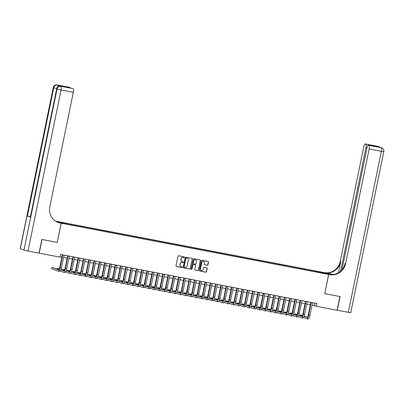 <?xml version="1.0" encoding="UTF-8"?>
<svg xmlns="http://www.w3.org/2000/svg" width="404" height="404" viewBox="0 0 404 404"><rect width="100%" height="100%" fill="white"/><g stroke="black" fill="none" stroke-linecap="round" stroke-linejoin="round"><path stroke-width="0.61" d="M184.396 257.282A0.384 0.369 110.7 0 0 184.108 256.838L178.593 255.782A0.55 0.53 110.7 0 0 177.967 256.217L175.977 265.898A0.55 0.53 110.7 0 0 176.386 266.534L181.901 267.594A0.384 0.369 110.7 0 0 182.113 266.857A0.384 0.369 110.7 0 0 182.058 266.837L181.34 266.701A1.757 1.687 110.7 0 1 180.032 264.665L180.199 263.857A1.757 1.687 110.7 0 1 182.214 262.454L182.926 262.59A0.384 0.369 110.7 0 0 183.143 261.853A0.384 0.369 110.7 0 0 183.083 261.837L182.371 261.701A1.757 1.687 110.7 0 1 181.063 259.661L181.229 258.858A1.757 1.687 110.7 0 1 183.239 257.454L183.956 257.59A0.384 0.369 110.7 0 0 184.396 257.282M182.027 261.595A1.757 1.687 110.7 0 1 180.916 259.605L181.083 258.802A1.757 1.687 110.7 0 1 183.093 257.399L183.81 257.535A0.384 0.369 110.7 0 0 184.093 256.833M176.386 266.534L176.24 266.478A0.55 0.53 110.7 0 0 176.24 266.478L181.755 267.539A0.384 0.369 110.7 0 0 182.037 266.837M181.002 266.595A1.757 1.687 110.7 0 1 179.891 264.61L180.053 263.802A1.757 1.687 110.7 0 1 182.068 262.398L182.78 262.534A0.384 0.369 110.7 0 0 183.062 261.832M319.397 271.74L321.619 272.276L319.397 271.74M207.318 265.221A0.55 0.53 110.7 0 0 207.944 264.787L208.504 262.07A0.55 0.53 110.7 0 0 208.095 261.433L201.97 260.257A0.55 0.53 110.7 0 0 201.344 260.696L199.354 270.377A0.55 0.53 110.7 0 0 199.763 271.013L205.888 272.185A0.55 0.53 110.7 0 0 206.515 271.751L207.191 268.468A0.55 0.53 110.7 0 0 206.782 267.832L204.161 267.327A0.55 0.53 110.7 0 0 203.53 267.766L203.197 269.392A1.47 1.414 110.7 0 1 201.288 270.503A1.47 1.414 110.7 0 1 200.419 268.862L201.727 262.489A1.47 1.414 110.7 0 1 203.636 261.383A1.47 1.414 110.7 0 1 204.505 263.024L204.288 264.085A0.55 0.53 110.7 0 0 204.697 264.721L207.171 265.165A0.55 0.53 110.7 0 0 207.797 264.731L208.358 262.014A0.55 0.53 110.7 0 0 208.105 261.433M324.73 293.632L339.926 296.546L337.118 310.242L316.367 306.267L316.928 303.525L60.539 254.414L59.974 257.151L39.228 253.177L42.036 239.481L57.237 242.395L61.171 223.22L328.664 274.457L324.781 293.642L328.72 274.468L329.619 274.639A13.999 13.443 110.7 0 0 345.642 263.479L369.15 148.975A3.358 0.924 -79.2 0 0 368.948 145.359L381.184 147.702L377.533 146.319L365.292 143.976L373.655 145.657L376.447 146.713L368.473 145.182A3.358 0.924 -79.2 0 0 366.963 148.147L342.011 269.705M192.365 258.979A0.55 0.53 110.7 0 0 191.956 258.343L185.835 257.166A0.55 0.53 110.7 0 0 185.204 257.606L183.219 267.286A0.55 0.53 110.7 0 0 183.628 267.923L189.749 269.094A0.55 0.53 110.7 0 0 190.38 268.655L192.218 258.924A0.55 0.53 110.7 0 0 191.966 258.343M193.905 258.712L200.025 259.888A0.55 0.53 110.7 0 1 200.434 260.524L198.45 270.2A0.55 0.53 110.7 0 1 197.819 270.64L195.198 270.14A0.55 0.53 110.7 0 1 194.789 269.503L195.597 265.574A0.55 0.53 110.7 0 0 195.188 264.938L193.45 264.605A0.55 0.53 110.7 0 0 192.819 265.044L191.981 269.13A0.384 0.369 110.7 0 1 191.481 269.423A0.384 0.369 110.7 0 1 191.254 268.993L193.274 259.151A0.55 0.53 110.7 0 1 193.905 258.712M60.701 222.357L63.11 222.761L60.701 222.357M61.171 223.22L55.767 221.175L323.261 272.412L328.664 274.457M315.741 271.877L315.898 271.109L64.266 222.907L65.291 223.296L65.312 223.715M315.898 271.109L322.735 272.609L324.957 273.452L320.165 272.725L68.534 224.523L61.696 223.023L59.474 222.18L65.291 223.296M312.045 305.03L316.367 306.267M60.055 256.757L61.883 257.111M63.585 257.434L67.17 258.121M68.872 258.449L72.457 259.136M74.159 259.459L77.745 260.146M79.442 260.474L83.027 261.161M84.729 261.484L88.314 262.171M90.016 262.499L93.602 263.186M95.304 263.509L98.889 264.196M100.591 264.524L104.176 265.211M105.873 265.534L109.464 266.221M111.161 266.549L114.746 267.236M116.448 267.559L120.033 268.246M121.735 268.574L125.321 269.261M127.023 269.584L130.608 270.271M132.305 270.599L135.896 271.286M137.592 271.609L141.178 272.296M142.88 272.624L146.465 273.311M148.167 273.634L151.752 274.326M153.454 274.649L157.04 275.336M158.742 275.664L162.327 276.351M164.024 276.674L167.615 277.361M169.311 277.689L172.897 278.376M174.599 278.699L178.184 279.386M179.886 279.714L183.472 280.401M185.173 280.724L188.759 281.411M190.456 281.739L194.046 282.426M195.743 282.75L199.329 283.436M201.03 283.765L204.616 284.451M206.318 284.775L209.903 285.461M211.605 285.79L215.191 286.476M216.892 286.8L220.478 287.486M222.175 287.815L225.76 288.501M227.462 288.825L231.048 289.511M232.749 289.84L236.335 290.526M238.037 290.85L241.622 291.536M243.324 291.865L246.91 292.552M248.606 292.875L252.197 293.562M253.894 293.89L257.479 294.577M259.181 294.905L262.767 295.592M264.469 295.915L268.054 296.602M269.756 296.93L273.341 297.617M275.043 297.94L278.629 298.627M280.326 298.955L283.911 299.642M285.613 299.965L289.198 300.652M290.9 300.98L294.486 301.667M296.188 301.99L299.773 302.677M301.475 303.005L305.06 303.692M306.757 304.015L310.348 304.702M314.655 303.091L314.176 305.439M316.958 272.109L316.923 271.498M322.735 272.609L322.392 272.958M57.237 242.395L61.12 223.21L60.221 223.038A13.999 13.443 -69.3 0 1 58.08 222.432A13.999 13.443 -69.3 0 1 49.818 206.808L73.321 92.309L61.08 89.966L28.017 251.03L39.067 253.146L41.88 239.451L57.181 242.385M183.472 267.867A0.55 0.53 110.7 0 0 183.482 267.867L189.602 269.039A0.55 0.53 110.7 0 0 190.233 268.599L192.218 258.924M186.249 258.03A0.384 0.369 110.7 0 0 185.81 258.338L184.067 266.832A0.384 0.369 110.7 0 0 184.35 267.281L185.103 267.423A1.757 1.687 110.7 0 0 187.118 266.019L188.309 260.211A1.757 1.687 110.7 0 0 187.002 258.176L186.103 257.974A0.384 0.369 110.7 0 0 185.663 258.282L185.81 258.338M184.204 267.226A0.384 0.369 110.7 0 1 183.921 266.776L185.663 258.282M187.198 258.222A1.757 1.687 110.7 0 0 186.855 258.121L187.002 258.176M186.103 257.974L186.855 258.121M195.041 270.084A0.55 0.53 110.7 0 0 195.051 270.084L197.672 270.584A0.55 0.53 110.7 0 0 198.303 270.15L200.288 260.469A0.55 0.53 110.7 0 0 200.036 259.888M195.198 264.943A0.55 0.53 110.7 0 0 195.041 264.883L193.304 264.549A0.55 0.53 110.7 0 0 192.673 264.989L191.981 269.13M191.41 269.387A0.384 0.369 110.7 0 0 191.834 269.074M196.43 261.504A1.47 1.414 110.7 0 0 195.561 259.863A1.47 1.414 110.7 0 0 193.657 260.969L193.193 263.216A0.55 0.53 110.7 0 0 193.602 263.852L195.339 264.186A0.55 0.53 110.7 0 0 195.97 263.746L196.43 261.504M195.491 259.838A1.47 1.414 110.7 0 0 193.511 260.918L193.657 260.969M193.45 263.797A0.55 0.53 110.7 0 1 193.046 263.161L193.511 260.918M204.697 264.721L204.55 264.665A0.55 0.53 110.7 0 0 204.55 264.665L207.171 265.165M203.566 261.358A1.47 1.414 110.7 0 0 201.586 262.433L201.727 262.489M201.217 270.473A1.47 1.414 110.7 0 1 200.278 268.806L201.586 262.433M199.611 270.958A0.55 0.53 110.7 0 0 199.616 270.958L205.742 272.129A0.55 0.53 110.7 0 0 206.368 271.695L207.045 268.413A0.55 0.53 110.7 0 0 206.792 267.832M58.827 269.7L51.995 267.357L51.712 268.731L58.206 271.185A4.197 1.156 -79.2 0 0 58.262 271.2A4.197 1.156 -79.2 0 0 60.145 267.493L62.746 254.838M59.529 271.438A4.197 1.156 -79.2 0 0 59.58 271.453A4.197 1.156 -79.2 0 0 61.469 267.746L64.064 255.091M62.367 254.762L59.782 267.352A2.798 0.773 100.8 0 1 58.524 269.827A2.798 0.773 100.8 0 1 58.489 269.816L51.995 267.357M61.221 86.34A3.358 0.924 100.8 0 1 61.267 86.345A3.358 0.924 100.8 0 1 61.307 86.36L58.388 85.254A3.358 0.924 100.8 0 1 58.797 86.299M56.722 221.826L56.772 221.564L55.979 221.412M56.772 221.564L55.53 221.129M61.12 223.21L58.156 222.442M72.599 88.511A3.358 0.924 100.8 0 1 72.644 88.511L64.756 87.006L61.969 85.951L69.468 87.304L58.388 85.254M69.897 87.471A3.358 0.924 100.8 0 1 70.24 88.052M28.017 251.03L23.972 250.091L20.2 248.642L53.262 87.572L20.321 248.707M30.305 216.68L27.432 215.978L30.356 217.084L56.666 88.885L30.356 217.084M72.644 88.511A3.358 0.924 100.8 0 1 72.685 88.527L64.756 87.006M61.307 86.36L72.685 88.527M73.119 88.688A3.358 0.924 100.8 0 1 73.321 92.309M60.221 223.038L59.696 222.836A13.999 13.443 -69.3 0 1 57.817 222.326M61.969 85.951L64.867 87.022M348.324 312.388L381.386 151.318L383.8 151.662L350.738 312.731L337.274 310.272L340.087 296.576L324.781 293.642M333.361 274.548A6.297 0.288 11.6 0 0 332.644 274.407L324.21 272.594A13.999 13.443 110.7 0 0 340.239 261.428L363.741 146.93A3.358 0.924 -79.2 0 1 365.251 143.96L377.488 146.309A3.358 0.924 100.8 0 1 377.533 146.319A3.358 3.227 110.7 0 1 378.048 146.465A3.358 3.358 0 0 0 377.488 146.309A3.358 0.924 100.8 0 0 377.447 146.304M327.659 274.079L330.674 274.644M327.659 274.069L328.72 274.468M333.654 274.503L324.735 272.796A13.999 13.443 110.7 0 0 340.764 261.63L338.486 272.72M376.447 146.713L368.948 145.359M340.592 271.165L365.928 147.758A3.358 0.924 -79.2 0 0 365.726 144.137M329.619 274.639L329.093 274.442A13.999 13.443 110.7 0 0 345.117 263.277L345.642 263.479M372.937 146.036L373.655 145.657M60.277 270.983L63.494 272.2A4.197 1.156 -79.2 0 0 63.544 272.215A4.197 1.156 -79.2 0 0 65.433 268.503L68.029 255.848M64.817 272.453A4.197 1.156 -79.2 0 0 64.867 272.468A4.197 1.156 -79.2 0 0 66.756 268.756L69.352 256.101M67.65 255.777L65.069 268.367A2.798 0.773 100.8 0 1 63.812 270.842A2.798 0.773 100.8 0 1 63.776 270.832L60.898 269.741M64.115 270.71L60.979 269.524M59.317 268.897L57.282 268.372L57.141 269.059M59.221 269.104L57.282 268.372M65.564 271.993L68.781 273.21A4.197 1.156 -79.2 0 0 68.832 273.225A4.197 1.156 -79.2 0 0 70.72 269.519L73.316 256.863M70.099 273.468A4.197 1.156 -79.2 0 0 70.155 273.483A4.197 1.156 -79.2 0 0 72.038 269.771L74.639 257.116M72.937 256.787L70.352 269.377A2.798 0.773 100.8 0 1 69.094 271.852A2.798 0.773 100.8 0 1 69.059 271.841L66.185 270.756M69.402 271.725L66.266 270.539M64.605 269.907L62.57 269.387L62.428 270.074M64.509 270.119L62.57 269.387M70.852 273.008L74.068 274.225A4.197 1.156 -79.2 0 0 74.119 274.24A4.197 1.156 -79.2 0 0 76.002 270.529L78.603 257.873M75.386 274.478A4.197 1.156 -79.2 0 0 75.442 274.493A4.197 1.156 -79.2 0 0 77.326 270.786L79.926 258.126M78.225 257.803L75.639 270.392A2.798 0.773 100.8 0 1 74.381 272.867A2.798 0.773 100.8 0 1 74.346 272.857L71.473 271.766M74.684 272.735L71.553 271.549M69.892 270.922L67.852 270.397L67.71 271.084M69.796 271.135L67.852 270.397M76.134 274.018L79.351 275.235A4.197 1.156 -79.2 0 0 79.406 275.25A4.197 1.156 -79.2 0 0 81.29 271.544L83.891 258.888M80.674 275.493A4.197 1.156 -79.2 0 0 80.729 275.508A4.197 1.156 -79.2 0 0 82.613 271.796L85.209 259.141M83.512 258.812L80.926 271.407A2.798 0.773 100.8 0 1 79.669 273.877A2.798 0.773 100.8 0 1 79.633 273.867L76.76 272.781M79.972 273.75L76.841 272.564M75.174 271.932L73.139 271.412L72.998 272.099M75.078 272.144L73.139 271.412M81.421 275.033L84.638 276.25A4.197 1.156 -79.2 0 0 84.694 276.265A4.197 1.156 -79.2 0 0 86.577 272.554L89.178 259.898M85.961 276.503A4.197 1.156 -79.2 0 0 86.012 276.518A4.197 1.156 -79.2 0 0 87.9 272.811L90.496 260.151M88.799 259.828L86.214 272.417A2.798 0.773 100.8 0 1 84.956 274.892A2.798 0.773 100.8 0 1 84.921 274.882L82.047 273.791M85.259 274.76L82.123 273.574M80.462 272.947L78.427 272.422L78.285 273.109M80.366 273.16L78.427 272.422M86.709 276.043L89.925 277.26A4.197 1.156 -79.2 0 0 89.981 277.275A4.197 1.156 -79.2 0 0 91.865 273.569L94.46 260.913M91.248 277.518A4.197 1.156 -79.2 0 0 91.299 277.533A4.197 1.156 -79.2 0 0 93.188 273.821L95.783 261.166M94.082 260.838L91.501 273.432A2.798 0.773 100.8 0 1 90.243 275.902A2.798 0.773 100.8 0 1 90.208 275.892L87.33 274.806M90.547 275.775L87.41 274.589M85.749 273.957L83.714 273.437L83.572 274.124M85.653 274.17L83.714 273.437M91.996 277.058L95.213 278.275A4.197 1.156 -79.2 0 0 95.263 278.29A4.197 1.156 -79.2 0 0 97.152 274.579L99.748 261.923M96.531 278.528A4.197 1.156 -79.2 0 0 96.586 278.543A4.197 1.156 -79.2 0 0 98.47 274.836L101.071 262.176M99.369 261.853L96.783 274.442A2.798 0.773 100.8 0 1 95.531 276.917A2.798 0.773 100.8 0 1 95.49 276.907L92.617 275.816M95.834 276.785L92.698 275.599M91.036 274.973L89.001 274.447L88.86 275.134M90.94 275.185L89.001 274.447M97.283 278.068L100.5 279.29A4.197 1.156 -79.2 0 0 100.551 279.305A4.197 1.156 -79.2 0 0 102.439 275.594L105.035 262.938M101.818 279.543A4.197 1.156 -79.2 0 0 101.874 279.558A4.197 1.156 -79.2 0 0 103.757 275.846L106.358 263.191M104.656 262.863L102.071 275.457A2.798 0.773 100.8 0 1 100.813 277.927A2.798 0.773 100.8 0 1 100.778 277.917L97.904 276.831M101.121 277.8L97.985 276.614M96.324 275.983L94.283 275.462L94.142 276.149M96.228 276.195L94.283 275.462M102.566 279.083L105.782 280.3A4.197 1.156 -79.2 0 0 105.838 280.315A4.197 1.156 -79.2 0 0 107.722 276.609L110.322 263.948M107.105 280.553A4.197 1.156 -79.2 0 0 107.161 280.568A4.197 1.156 -79.2 0 0 109.045 276.861L111.645 264.201M109.944 263.878L107.358 276.467A2.798 0.773 100.8 0 1 106.1 278.942A2.798 0.773 100.8 0 1 106.065 278.932L103.192 277.841M106.403 278.81L103.273 277.629M101.611 276.998L99.571 276.472L99.429 277.159M101.515 277.21L99.571 276.472M107.853 280.098L111.07 281.315A4.197 1.156 -79.2 0 0 111.125 281.33A4.197 1.156 -79.2 0 0 113.009 277.619L115.61 264.963M112.393 281.568A4.197 1.156 -79.2 0 0 112.448 281.583A4.197 1.156 -79.2 0 0 114.332 277.871L116.928 265.216M115.231 264.888L112.645 277.482A2.798 0.773 100.8 0 1 111.388 279.952A2.798 0.773 100.8 0 1 111.353 279.942L108.479 278.856M111.691 279.826L108.56 278.639M106.893 278.008L104.858 277.487L104.717 278.174M106.797 278.22L104.858 277.487M113.14 281.108L116.357 282.325A4.197 1.156 -79.2 0 0 116.413 282.34A4.197 1.156 -79.2 0 0 118.296 278.634L120.892 265.973M117.68 282.578A4.197 1.156 -79.2 0 0 117.731 282.593A4.197 1.156 -79.2 0 0 119.619 278.886L122.215 266.226M120.513 265.903L117.933 278.492A2.798 0.773 100.8 0 1 116.675 280.967A2.798 0.773 100.8 0 1 116.64 280.957L113.766 279.866M116.978 280.836L113.842 279.654M112.181 279.023L110.146 278.497L110.004 279.184M112.085 279.235L110.146 278.497M118.428 282.123L121.644 283.34A4.197 1.156 -79.2 0 0 121.695 283.356A4.197 1.156 -79.2 0 0 123.584 279.644L126.179 266.988M122.968 283.593A4.197 1.156 -79.2 0 0 123.018 283.608A4.197 1.156 -79.2 0 0 124.907 279.896L127.502 267.241M125.801 266.913L123.22 279.507A2.798 0.773 100.8 0 1 121.963 281.977A2.798 0.773 100.8 0 1 121.927 281.967L119.049 280.881M122.266 281.851L119.13 280.664M117.468 280.038L115.433 279.512L115.292 280.199M117.372 280.245L115.433 279.512M123.715 283.133L126.932 284.35A4.197 1.156 -79.2 0 0 126.982 284.365A4.197 1.156 -79.2 0 0 128.871 280.659L131.467 267.998M128.25 284.603A4.197 1.156 -79.2 0 0 128.305 284.618A4.197 1.156 -79.2 0 0 130.189 280.911L132.79 268.256M131.088 267.928L128.502 280.517A2.798 0.773 100.8 0 1 127.245 282.992A2.798 0.773 100.8 0 1 127.21 282.982L124.336 281.896M127.553 282.861L124.417 281.679M122.755 281.048L120.72 280.522L120.579 281.209M122.659 281.26L120.72 280.522M128.997 284.148L132.214 285.365A4.197 1.156 -79.2 0 0 132.27 285.381A4.197 1.156 -79.2 0 0 134.153 281.669L136.754 269.014M133.537 285.618A4.197 1.156 -79.2 0 0 133.593 285.633A4.197 1.156 -79.2 0 0 135.476 281.921L138.077 269.266M136.375 268.943L133.79 281.532A2.798 0.773 100.8 0 1 132.532 284.002A2.798 0.773 100.8 0 1 132.497 283.992L129.623 282.906M132.835 283.876L129.704 282.689M128.043 282.063L126.003 281.538L125.861 282.224M127.947 282.27L126.003 281.538M134.285 285.158L137.501 286.375A4.197 1.156 -79.2 0 0 137.557 286.391A4.197 1.156 -79.2 0 0 139.441 282.684L142.041 270.024M138.825 286.628A4.197 1.156 -79.2 0 0 138.88 286.643A4.197 1.156 -79.2 0 0 140.764 282.936L143.359 270.281M141.663 269.953L139.077 282.542A2.798 0.773 100.8 0 1 137.82 285.017A2.798 0.773 100.8 0 1 137.784 285.007L134.911 283.921M138.123 284.891L134.992 283.704M133.325 283.073L131.29 282.548L131.148 283.239M133.229 283.285L131.29 282.548M139.572 286.173L142.789 287.39A4.197 1.156 -79.2 0 0 142.844 287.406A4.197 1.156 -79.2 0 0 144.728 283.694L147.329 271.039M144.112 287.643A4.197 1.156 -79.2 0 0 144.162 287.658A4.197 1.156 -79.2 0 0 146.051 283.946L148.647 271.291M146.95 270.968L144.364 283.558A2.798 0.773 100.8 0 1 143.107 286.032A2.798 0.773 100.8 0 1 143.072 286.022L140.198 284.931M143.41 285.901L140.274 284.714M138.612 284.088L136.577 283.563L136.436 284.249M138.516 284.295L136.577 283.563M144.859 287.183L148.076 288.4A4.197 1.156 -79.2 0 0 148.132 288.416A4.197 1.156 -79.2 0 0 150.015 284.709L152.611 272.049M149.399 288.653A4.197 1.156 -79.2 0 0 149.45 288.668A4.197 1.156 -79.2 0 0 151.338 284.961L153.934 272.306M152.232 271.978L149.652 284.567A2.798 0.773 100.8 0 1 148.394 287.042A2.798 0.773 100.8 0 1 148.359 287.032L145.48 285.946M148.697 286.916L145.561 285.729M143.9 285.098L141.865 284.573L141.723 285.264M143.804 285.31L141.865 284.573M150.147 288.198L153.363 289.416A4.197 1.156 -79.2 0 0 153.414 289.431A4.197 1.156 -79.2 0 0 155.303 285.719L157.898 273.064M154.681 289.668A4.197 1.156 -79.2 0 0 154.737 289.683A4.197 1.156 -79.2 0 0 156.621 285.971L159.221 273.316M157.52 272.993L154.934 285.583A2.798 0.773 100.8 0 1 153.677 288.057A2.798 0.773 100.8 0 1 153.641 288.047L150.768 286.956M153.985 287.926L150.849 286.739M149.187 286.113L147.152 285.588L147.011 286.274M149.091 286.32L147.152 285.588M155.434 289.208L158.651 290.425A4.197 1.156 -79.2 0 0 158.701 290.441A4.197 1.156 -79.2 0 0 160.59 286.734L163.186 274.079M159.969 290.678A4.197 1.156 -79.2 0 0 160.024 290.693A4.197 1.156 -79.2 0 0 161.908 286.986L164.509 274.331M162.807 274.003L160.221 286.593A2.798 0.773 100.8 0 1 158.964 289.067A2.798 0.773 100.8 0 1 158.929 289.057L156.055 287.971M159.267 288.941L156.136 287.754M154.474 287.123L152.434 286.598L152.293 287.289M154.379 287.335L152.434 286.598M160.716 290.224L163.933 291.441A4.197 1.156 -79.2 0 0 163.989 291.456A4.197 1.156 -79.2 0 0 165.872 287.744L168.473 275.089M165.256 291.693A4.197 1.156 -79.2 0 0 165.312 291.708A4.197 1.156 -79.2 0 0 167.195 287.996L169.796 275.341M168.094 275.018L165.509 287.608A2.798 0.773 100.8 0 1 164.251 290.082A2.798 0.773 100.8 0 1 164.216 290.072L161.342 288.981M164.554 289.951L161.423 288.764M159.757 288.138L157.722 287.613L157.58 288.299M159.661 288.345L157.722 287.613M166.004 291.234L169.22 292.451A4.197 1.156 -79.2 0 0 169.276 292.466A4.197 1.156 -79.2 0 0 171.16 288.759L173.76 276.104M170.544 292.708A4.197 1.156 -79.2 0 0 170.594 292.723A4.197 1.156 -79.2 0 0 172.483 289.011L175.078 276.356M173.382 276.028L170.796 288.618A2.798 0.773 100.8 0 1 169.539 291.092A2.798 0.773 100.8 0 1 169.503 291.082L166.63 289.996M169.842 290.966L166.706 289.779M165.044 289.148L163.009 288.628L162.868 289.315M164.948 289.36L163.009 288.628M171.291 292.249L174.508 293.466A4.197 1.156 -79.2 0 0 174.563 293.481A4.197 1.156 -79.2 0 0 176.447 289.769L179.043 277.114M175.831 293.718A4.197 1.156 -79.2 0 0 175.881 293.733A4.197 1.156 -79.2 0 0 177.77 290.022L180.366 277.366M178.664 277.043L176.083 289.633A2.798 0.773 100.8 0 1 174.826 292.107A2.798 0.773 100.8 0 1 174.791 292.097L171.917 291.006M175.129 291.976L171.993 290.789M170.331 290.163L168.296 289.638L168.155 290.325M170.236 290.37L168.296 289.638M176.578 293.259L179.795 294.476A4.197 1.156 -79.2 0 0 179.846 294.491A4.197 1.156 -79.2 0 0 181.734 290.784L184.33 278.129M181.118 294.733A4.197 1.156 -79.2 0 0 181.169 294.748A4.197 1.156 -79.2 0 0 183.057 291.037L185.653 278.381M183.951 278.053L181.366 290.648A2.798 0.773 100.8 0 1 180.113 293.117A2.798 0.773 100.8 0 1 180.078 293.107L177.199 292.021M180.416 292.991L177.28 291.804M175.619 291.173L173.584 290.653L173.442 291.34M175.523 291.385L173.584 290.653M181.866 294.274L185.083 295.491A4.197 1.156 -79.2 0 0 185.133 295.506A4.197 1.156 -79.2 0 0 187.022 291.794L189.617 279.139M186.401 295.743A4.197 1.156 -79.2 0 0 186.456 295.758A4.197 1.156 -79.2 0 0 188.34 292.052L190.941 279.391M189.239 279.068L186.653 291.658A2.798 0.773 100.8 0 1 185.396 294.132A2.798 0.773 100.8 0 1 185.36 294.122L182.487 293.031M185.704 294.001L182.568 292.814M180.906 292.188L178.866 291.663L178.73 292.35M180.81 292.4L178.866 291.663M187.148 295.284L190.365 296.501A4.197 1.156 -79.2 0 0 190.42 296.516A4.197 1.156 -79.2 0 0 192.304 292.809L194.905 280.154M191.688 296.758A4.197 1.156 -79.2 0 0 191.743 296.773A4.197 1.156 -79.2 0 0 193.627 293.062L196.228 280.406M194.526 280.078L191.94 292.673A2.798 0.773 100.8 0 1 190.683 295.142A2.798 0.773 100.8 0 1 190.648 295.132L187.774 294.046M190.986 295.016L187.855 293.829M186.194 293.198L184.153 292.678L184.012 293.365M186.098 293.41L184.153 292.678M192.435 296.299L195.652 297.516A4.197 1.156 -79.2 0 0 195.708 297.531A4.197 1.156 -79.2 0 0 197.591 293.819L200.192 281.164M196.975 297.768A4.197 1.156 -79.2 0 0 197.031 297.783A4.197 1.156 -79.2 0 0 198.914 294.077L201.51 281.416M199.813 281.093L197.228 293.683A2.798 0.773 100.8 0 1 195.97 296.157A2.798 0.773 100.8 0 1 195.935 296.147L193.061 295.056M196.273 296.026L193.142 294.839M191.476 294.213L189.441 293.688L189.299 294.375M191.38 294.425L189.441 293.688M197.723 297.309L200.939 298.531A4.197 1.156 -79.2 0 0 200.995 298.546A4.197 1.156 -79.2 0 0 202.879 294.834L205.479 282.179M202.263 298.783A4.197 1.156 -79.2 0 0 202.313 298.798A4.197 1.156 -79.2 0 0 204.202 295.087L206.798 282.431M205.101 282.103L202.515 294.698A2.798 0.773 100.8 0 1 201.258 297.167A2.798 0.773 100.8 0 1 201.222 297.157L198.349 296.071M201.561 297.041L198.425 295.854M196.763 295.223L194.728 294.703L194.587 295.39M196.667 295.435L194.728 294.703M203.01 298.324L206.227 299.541A4.197 1.156 -79.2 0 0 206.277 299.556A4.197 1.156 -79.2 0 0 208.166 295.849L210.762 283.189M207.55 299.793A4.197 1.156 -79.2 0 0 207.6 299.808A4.197 1.156 -79.2 0 0 209.489 296.102L212.085 283.441M210.383 283.118L207.802 295.708A2.798 0.773 100.8 0 1 206.545 298.182A2.798 0.773 100.8 0 1 206.51 298.172L203.631 297.081M206.848 298.051L203.712 296.864M202.05 296.238L200.015 295.713L199.874 296.4M201.955 296.45L200.015 295.713M208.297 299.334L211.514 300.556A4.197 1.156 -79.2 0 0 211.565 300.571A4.197 1.156 -79.2 0 0 213.453 296.859L216.049 284.204M212.832 300.808A4.197 1.156 -79.2 0 0 212.888 300.823A4.197 1.156 -79.2 0 0 214.771 297.112L217.372 284.456M215.67 284.128L213.085 296.723A2.798 0.773 100.8 0 1 211.827 299.192A2.798 0.773 100.8 0 1 211.792 299.182L208.918 298.096M212.135 299.066L208.999 297.879M207.338 297.248L205.303 296.728L205.161 297.415M207.242 297.46L205.303 296.728M213.585 300.349L216.802 301.566A4.197 1.156 -79.2 0 0 216.852 301.581A4.197 1.156 -79.2 0 0 218.741 297.874L221.336 285.214M218.12 301.818A4.197 1.156 -79.2 0 0 218.175 301.833A4.197 1.156 -79.2 0 0 220.059 298.127L222.66 285.466M220.958 285.143L218.372 297.733A2.798 0.773 100.8 0 1 217.115 300.207A2.798 0.773 100.8 0 1 217.079 300.197L214.206 299.106M217.418 300.076L214.287 298.894M212.625 298.263L210.585 297.738L210.444 298.425M212.529 298.475L210.585 297.738M218.867 301.364L222.084 302.581A4.197 1.156 -79.2 0 0 222.139 302.596A4.197 1.156 -79.2 0 0 224.023 298.884L226.624 286.229M223.407 302.833A4.197 1.156 -79.2 0 0 223.463 302.849A4.197 1.156 -79.2 0 0 225.346 299.137L227.947 286.481M226.245 286.153L223.659 298.748A2.798 0.773 100.8 0 1 222.402 301.217A2.798 0.773 100.8 0 1 222.367 301.207L219.493 300.121M222.705 301.091L219.574 299.904M217.907 299.273L215.872 298.753L215.731 299.44M217.812 299.485L215.872 298.753M224.154 302.374L227.371 303.591A4.197 1.156 -79.2 0 0 227.427 303.606A4.197 1.156 -79.2 0 0 229.31 299.899L231.911 287.239M228.694 303.843A4.197 1.156 -79.2 0 0 228.745 303.859A4.197 1.156 -79.2 0 0 230.633 300.152L233.229 287.491M231.532 287.168L228.947 299.758A2.798 0.773 100.8 0 1 227.689 302.232A2.798 0.773 100.8 0 1 227.654 302.222L224.781 301.137M227.992 302.101L224.856 300.919M223.195 300.288L221.16 299.763L221.018 300.45M223.099 300.5L221.16 299.763M229.442 303.389L232.659 304.606A4.197 1.156 -79.2 0 0 232.714 304.621A4.197 1.156 -79.2 0 0 234.598 300.909L237.193 288.254M233.982 304.858A4.197 1.156 -79.2 0 0 234.032 304.874A4.197 1.156 -79.2 0 0 235.921 301.162L238.517 288.506M236.815 288.183L234.234 300.773A2.798 0.773 100.8 0 1 232.977 303.242A2.798 0.773 100.8 0 1 232.941 303.232L230.063 302.147M233.28 303.116L230.144 301.929M228.482 301.303L226.447 300.778L226.306 301.465M228.386 301.51L226.447 300.778M234.729 304.399L237.946 305.616A4.197 1.156 -79.2 0 0 237.996 305.631A4.197 1.156 -79.2 0 0 239.885 301.924L242.481 289.264M239.269 305.868A4.197 1.156 -79.2 0 0 239.319 305.884A4.197 1.156 -79.2 0 0 241.203 302.177L243.804 289.522M242.102 289.193L239.516 301.783A2.798 0.773 100.8 0 1 238.264 304.257A2.798 0.773 100.8 0 1 238.224 304.247L235.35 303.162M238.567 304.131L235.431 302.944M233.77 302.313L231.734 301.788L231.593 302.48M233.674 302.525L231.734 301.788M240.016 305.414L243.233 306.631A4.197 1.156 -79.2 0 0 243.284 306.646A4.197 1.156 -79.2 0 0 245.172 302.934L247.768 290.279M244.551 306.883A4.197 1.156 -79.2 0 0 244.607 306.899A4.197 1.156 -79.2 0 0 246.491 303.187L249.091 290.532M247.389 290.208L244.804 302.798A2.798 0.773 100.8 0 1 243.546 305.272A2.798 0.773 100.8 0 1 243.511 305.262L240.638 304.172M243.854 305.141L240.718 303.954M239.057 303.328L237.017 302.803L236.88 303.49M238.961 303.535L237.017 302.803M245.299 306.424L248.516 307.641A4.197 1.156 -79.2 0 0 248.571 307.656A4.197 1.156 -79.2 0 0 250.455 303.949L253.056 291.289M249.839 307.893A4.197 1.156 -79.2 0 0 249.894 307.909A4.197 1.156 -79.2 0 0 251.778 304.202L254.379 291.547M252.677 291.218L250.091 303.808A2.798 0.773 100.8 0 1 248.834 306.283A2.798 0.773 100.8 0 1 248.798 306.272L245.925 305.187M249.137 306.156L246.006 304.969M244.344 304.338L242.304 303.813L242.163 304.505M244.248 304.55L242.304 303.813M250.586 307.439L253.803 308.656A4.197 1.156 -79.2 0 0 253.858 308.671A4.197 1.156 -79.2 0 0 255.742 304.959L258.343 292.304M255.126 308.909A4.197 1.156 -79.2 0 0 255.182 308.924A4.197 1.156 -79.2 0 0 257.065 305.212L259.661 292.557M257.964 292.233L255.379 304.823A2.798 0.773 100.8 0 1 254.121 307.298A2.798 0.773 100.8 0 1 254.086 307.287L251.212 306.197M254.424 307.166L251.293 305.979M249.627 305.353L247.591 304.828L247.45 305.515M249.531 305.56L247.591 304.828M255.873 308.449L259.09 309.666A4.197 1.156 -79.2 0 0 259.146 309.681A4.197 1.156 -79.2 0 0 261.029 305.974L263.63 293.319M260.413 309.919A4.197 1.156 -79.2 0 0 260.464 309.934A4.197 1.156 -79.2 0 0 262.353 306.227L264.948 293.572M263.251 293.243L260.666 305.833A2.798 0.773 100.8 0 1 259.408 308.308A2.798 0.773 100.8 0 1 259.373 308.297L256.5 307.212M259.711 308.181L256.575 306.995M254.914 306.363L252.879 305.838L252.737 306.53M254.818 306.575L252.879 305.838M261.161 309.464L264.378 310.681A4.197 1.156 -79.2 0 0 264.428 310.696A4.197 1.156 -79.2 0 0 266.317 306.984L268.913 294.329M265.701 310.934A4.197 1.156 -79.2 0 0 265.751 310.949A4.197 1.156 -79.2 0 0 267.64 307.237L270.236 294.582M268.534 294.258L265.953 306.848A2.798 0.773 100.8 0 1 264.696 309.323A2.798 0.773 100.8 0 1 264.66 309.312L261.782 308.222M264.999 309.191L261.863 308.005M260.201 307.378L258.166 306.853L258.025 307.54M260.105 307.585L258.166 306.853M266.448 310.474L269.665 311.691A4.197 1.156 -79.2 0 0 269.715 311.706A4.197 1.156 -79.2 0 0 271.604 308L274.2 295.344M270.983 311.944A4.197 1.156 -79.2 0 0 271.039 311.959A4.197 1.156 -79.2 0 0 272.922 308.252L275.523 295.597M273.821 295.268L271.236 307.858A2.798 0.773 100.8 0 1 269.978 310.333A2.798 0.773 100.8 0 1 269.943 310.322L267.069 309.237M270.286 310.206L267.15 309.02M265.489 308.388L263.453 307.868L263.312 308.555M265.393 308.6L263.453 307.868M271.735 311.489L274.952 312.706A4.197 1.156 -79.2 0 0 275.003 312.721A4.197 1.156 -79.2 0 0 276.886 309.01L279.487 296.354M276.27 312.959A4.197 1.156 -79.2 0 0 276.326 312.974A4.197 1.156 -79.2 0 0 278.21 309.262L280.81 296.607M279.108 296.284L276.523 308.873A2.798 0.773 100.8 0 1 275.265 311.348A2.798 0.773 100.8 0 1 275.23 311.338L272.357 310.247M275.568 311.216L272.437 310.03M270.776 309.403L268.736 308.878L268.594 309.565M270.68 309.61L268.736 308.878M277.018 312.499L280.235 313.716A4.197 1.156 -79.2 0 0 280.29 313.731A4.197 1.156 -79.2 0 0 282.174 310.025L284.775 297.369M281.558 313.974A4.197 1.156 -79.2 0 0 281.613 313.989A4.197 1.156 -79.2 0 0 283.497 310.277L286.093 297.622M284.396 297.294L281.81 309.888A2.798 0.773 100.8 0 1 280.553 312.358A2.798 0.773 100.8 0 1 280.517 312.348L277.644 311.262M280.856 312.231L277.725 311.045M276.058 310.413L274.023 309.893L273.882 310.58M275.962 310.625L274.023 309.893M282.305 313.514L285.522 314.731A4.197 1.156 -79.2 0 0 285.577 314.746A4.197 1.156 -79.2 0 0 287.461 311.035L290.062 298.379M286.845 314.984A4.197 1.156 -79.2 0 0 286.896 314.999A4.197 1.156 -79.2 0 0 288.784 311.292L291.38 298.632M289.683 298.309L287.098 310.898A2.798 0.773 100.8 0 1 285.84 313.373A2.798 0.773 100.8 0 1 285.805 313.363L282.931 312.272M286.143 313.241L283.007 312.055M281.346 311.428L279.31 310.903L279.169 311.59M281.25 311.641L279.31 310.903M287.592 314.524L290.809 315.741A4.197 1.156 -79.2 0 0 290.865 315.756A4.197 1.156 -79.2 0 0 292.749 312.05L295.344 299.394M292.132 315.999A4.197 1.156 -79.2 0 0 292.183 316.014A4.197 1.156 -79.2 0 0 294.072 312.302L296.667 299.647M294.965 299.319L292.385 311.913A2.798 0.773 100.8 0 1 291.127 314.383A2.798 0.773 100.8 0 1 291.092 314.373L288.214 313.287M291.43 314.256L288.294 313.07M286.633 312.438L284.598 311.918L284.456 312.605M286.537 312.651L284.598 311.918M292.88 315.539L296.097 316.756A4.197 1.156 -79.2 0 0 296.147 316.771A4.197 1.156 -79.2 0 0 298.036 313.06L300.632 300.404M297.415 317.009A4.197 1.156 -79.2 0 0 297.47 317.024A4.197 1.156 -79.2 0 0 299.354 313.317L301.955 300.657M300.253 300.334L297.667 312.923A2.798 0.773 100.8 0 1 296.415 315.398A2.798 0.773 100.8 0 1 296.374 315.388L293.501 314.297M296.718 315.266L293.582 314.08M291.92 313.454L289.885 312.928L289.744 313.615M291.824 313.666L289.885 312.928M298.167 316.549L301.384 317.771A4.197 1.156 -79.2 0 0 301.435 317.786A4.197 1.156 -79.2 0 0 303.323 314.075L305.919 301.419M302.702 318.024A4.197 1.156 -79.2 0 0 302.758 318.039A4.197 1.156 -79.2 0 0 304.641 314.327L307.242 301.672M305.54 301.344L302.955 313.938A2.798 0.773 100.8 0 1 301.697 316.408A2.798 0.773 100.8 0 1 301.662 316.398L298.788 315.312M302.005 316.281L298.869 315.095M297.208 314.464L295.167 313.943L295.026 314.63M297.112 314.676L295.167 313.943M303.449 317.564L306.666 318.781A4.197 1.156 -79.2 0 0 306.722 318.796A4.197 1.156 -79.2 0 0 308.606 315.085L311.206 302.429M307.989 319.034A4.197 1.156 -79.2 0 0 308.045 319.049A4.197 1.156 -79.2 0 0 309.929 315.342L312.529 302.682M310.827 302.359L308.242 314.948A2.798 0.773 100.8 0 1 306.984 317.423A2.798 0.773 100.8 0 1 306.949 317.413L304.076 316.322M307.287 317.291L304.156 316.105M302.495 315.479L300.455 314.953L300.313 315.64M302.399 315.691L300.455 314.953M60.145 267.493L61.469 267.746M23.972 250.091L57.035 89.026L56.666 88.885A3.358 3.227 110.7 0 1 60.514 86.209A3.358 0.924 -79.2 0 0 60.474 86.193L61.267 86.345M27.432 215.978L53.747 87.779L53.384 87.643A3.358 3.227 110.7 0 1 57.227 84.961A3.358 0.924 -79.2 0 0 57.186 84.951L69.422 87.294M58.025 86.668A3.358 0.924 -79.2 0 0 57.595 85.103A3.358 3.227 -69.3 0 0 53.747 87.779L56.636 88.486M61.08 89.966A3.358 0.924 -79.2 0 0 60.878 86.345A3.358 3.227 -69.3 0 0 57.035 89.026L61.08 89.966M324.735 272.796L324.21 272.594M340.764 261.63L340.239 261.428M383.8 151.662A3.358 3.358 0 0 0 381.699 147.849A3.358 3.227 -69.3 0 0 381.184 147.702A3.358 0.924 100.8 0 1 381.386 151.318L369.15 148.975M367.004 147.965L365.928 147.758M380.73 147.546A3.358 0.924 100.8 0 1 380.775 147.551A3.358 0.924 100.8 0 1 380.821 147.561A3.358 3.227 110.7 0 1 381.336 147.707A3.358 3.358 0 0 0 380.775 147.551L380.007 147.404M379.371 147.162A3.358 3.358 0 0 0 378.412 146.602A3.358 3.227 -69.3 0 0 377.897 146.455A3.358 0.924 100.8 0 1 378.119 146.687M65.433 268.503L66.756 268.756M70.72 269.519L72.038 269.771M76.002 270.529L77.326 270.786M81.29 271.544L82.613 271.796M86.577 272.554L87.9 272.811M91.865 273.569L93.188 273.821M97.152 274.579L98.47 274.836M102.439 275.594L103.757 275.846M107.722 276.609L109.045 276.861M113.009 277.619L114.332 277.871M118.296 278.634L119.619 278.886M123.584 279.644L124.907 279.896M128.871 280.659L130.189 280.911M134.153 281.669L135.476 281.921M139.441 282.684L140.764 282.936M144.728 283.694L146.051 283.946M150.015 284.709L151.338 284.961M155.303 285.719L156.621 285.971M160.59 286.734L161.908 286.986M165.872 287.744L167.195 287.996M171.16 288.759L172.483 289.011M176.447 289.769L177.77 290.022M181.734 290.784L183.057 291.037M187.022 291.794L188.34 292.052M192.304 292.809L193.627 293.062M197.591 293.819L198.914 294.077M202.879 294.834L204.202 295.087M208.166 295.849L209.489 296.102M213.453 296.859L214.771 297.112M218.741 297.874L220.059 298.127M224.023 298.884L225.346 299.137M229.31 299.899L230.633 300.152M234.598 300.909L235.921 301.162M239.885 301.924L241.203 302.177M245.172 302.934L246.491 303.187M250.455 303.949L251.778 304.202M255.742 304.959L257.065 305.212M261.029 305.974L262.353 306.227M266.317 306.984L267.64 307.237M271.604 308L272.922 308.252M276.886 309.01L278.21 309.262M282.174 310.025L283.497 310.277M287.461 311.035L288.784 311.292M292.749 312.05L294.072 312.302M298.036 313.06L299.354 313.317M303.323 314.075L304.641 314.327M308.606 315.085L309.929 315.342M58.262 271.2L59.58 271.453M57.186 84.951A3.358 3.358 0 0 0 53.262 87.572M60.474 86.193A3.358 3.358 0 0 0 56.55 88.819M381.336 147.707L381.699 147.849M378.048 146.465L378.412 146.602M63.544 272.215L64.867 272.468M68.832 273.225L70.155 273.483M74.119 274.24L75.442 274.493M79.406 275.25L80.729 275.508M84.694 276.265L86.012 276.518M89.981 277.275L91.299 277.533M95.263 278.29L96.586 278.543M100.551 279.305L101.874 279.558M105.838 280.315L107.161 280.568M111.125 281.33L112.448 281.583M116.413 282.34L117.731 282.593M121.695 283.356L123.018 283.608M126.982 284.365L128.305 284.618M132.27 285.381L133.593 285.633M137.557 286.391L138.88 286.643M142.844 287.406L144.162 287.658M148.132 288.416L149.45 288.668M153.414 289.431L154.737 289.683M158.701 290.441L160.024 290.693M163.989 291.456L165.312 291.708M169.276 292.466L170.594 292.723M174.563 293.481L175.881 293.733M179.846 294.491L181.169 294.748M185.133 295.506L186.456 295.758M190.42 296.516L191.743 296.773M195.708 297.531L197.031 297.783M200.995 298.546L202.313 298.798M206.277 299.556L207.6 299.808M211.565 300.571L212.888 300.823M216.852 301.581L218.175 301.833M222.139 302.596L223.463 302.849M227.427 303.606L228.745 303.859M232.714 304.621L234.032 304.874M237.996 305.631L239.319 305.884M243.284 306.646L244.607 306.899M248.571 307.656L249.894 307.909M253.858 308.671L255.182 308.924M259.146 309.681L260.464 309.934M264.428 310.696L265.751 310.949M269.715 311.706L271.039 311.959M275.003 312.721L276.326 312.974M280.29 313.731L281.613 313.989M285.577 314.746L286.896 314.999M290.865 315.756L292.183 316.014M296.147 316.771L297.47 317.024M301.435 317.786L302.758 318.039M306.722 318.796L308.045 319.049"/></g></svg>
